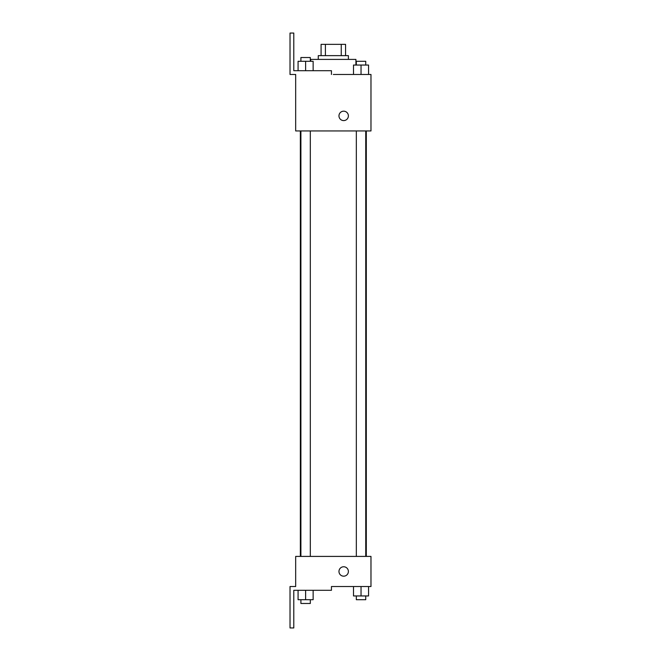 <?xml version="1.0" encoding="UTF-8"?>
<svg xmlns="http://www.w3.org/2000/svg" width="661" height="661" viewBox="0 0 661 661"><rect width="100%" height="100%" fill="white"/><g stroke="black" fill="none" stroke-linecap="round" stroke-linejoin="round"><path stroke-width="0.99" d="M325.402 55.64L325.402 44.345L321.089 44.345L321.089 55.64L321.089 44.345M325.402 44.345L345.563 44.345L345.563 55.64M341.25 55.64L341.25 44.345M318.263 59.407L318.263 55.64L348.388 55.64L348.388 59.407M355.915 65.051L355.915 59.407L310.736 59.407L310.736 61.291M333.326 74.47L370.978 74.47L368.565 74.47L368.565 65.051L353.503 65.051L353.503 74.47M338.969 115.882A4.71 4.71 0 0 1 346.034 111.808A4.71 4.71 0 0 1 346.034 119.963A4.71 4.71 0 0 1 338.969 115.882M331.442 74.47L331.442 70.702L293.79 70.702L293.79 33.05L290.022 33.05L290.022 74.47L295.674 74.47L295.674 130.944L370.978 130.944L370.978 74.47M295.674 556.413L370.978 556.413L370.978 586.53L331.442 586.53L331.442 590.298L293.79 590.298L293.79 627.95L290.022 627.95L290.022 586.53L295.674 586.53L295.674 556.413M338.969 571.476A4.71 4.71 0 0 1 346.034 567.394A4.71 4.71 0 0 1 346.034 575.549A4.71 4.71 0 0 1 338.969 571.476M353.503 586.53L353.503 595.949L368.565 595.949L368.565 586.53L368.565 595.949M361.038 595.949L361.038 586.53M365.74 595.949L365.74 599.709L356.329 599.709L356.329 595.949M298.078 590.298L298.078 599.709L313.14 599.709L313.14 590.298L313.14 599.709M305.613 599.709L305.613 590.298M310.315 599.709L310.315 603.476L300.904 603.476L300.904 599.709M361.038 74.47L361.038 65.051M368.565 74.47L368.565 65.051M365.74 65.051L365.74 61.291L356.329 61.291L356.329 65.051M298.078 70.702L298.078 61.291L313.14 61.291L313.14 70.702L313.14 61.291M305.613 70.702L305.613 61.291M310.315 61.291L310.315 57.524L300.904 57.524L300.904 61.291M366.31 556.413L366.31 130.944M300.342 556.413L300.342 130.944M356.329 130.944L356.329 556.413M365.74 130.944L365.74 556.413M310.315 556.413L310.315 130.944M300.904 556.413L300.904 130.944"/></g></svg>
